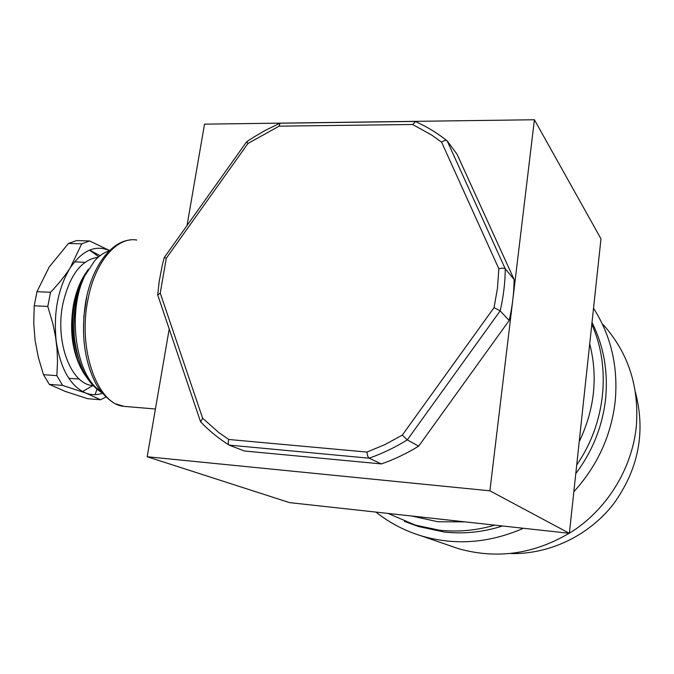<?xml version="1.0" encoding="UTF-8"?>
<svg xmlns="http://www.w3.org/2000/svg" width="674" height="674" viewBox="0 0 674 674"><rect width="100%" height="100%" fill="white"/><g stroke="black" fill="none" stroke-linecap="round" stroke-linejoin="round"><path stroke-width="1.01" d="M187.043 225.504L204.517 124.151L534.406 119.753L489.897 490.815L147.185 456.745L169.208 328.988M534.406 119.753L600.981 238.815L569.378 533.311L289.534 502.619L147.185 456.745M489.897 490.815L569.378 533.311M98.741 256.743L89.507 250.13M82.548 391.552L92.928 385.545M95.127 394.644L96.938 389.277M95.312 394.509L96.239 394.576M105.911 397.003L100.595 399.766L87.738 398.722L65.285 391.426L49.295 384.374L62.615 385.402L85.825 393.06L100.595 399.766M62.615 385.402L56.877 375.662L43.473 374.668L49.295 384.374M109.584 250.534L89.65 240.955L81.706 243.828L68.453 243.466L49.185 267.022L36.969 291.69L34.239 305.777L47.812 306.459L53.019 324.287L55.529 336.671L57.029 348.921L57.509 361.045L56.877 375.662M34.239 305.777L33.734 323.2L35.073 340.269L38.334 357.321L43.473 374.668M68.453 243.466L76.499 240.601L89.65 240.955M100.081 255.673L89.625 250.088M81.706 243.828L70.231 267.789C65.117 275.733 58.554 283.906 50.533 292.297L36.969 291.69M47.812 306.459L50.533 292.297M109.525 250.593C95.481 244.536 82.38 250.265 70.231 267.789C57.93 288.405 53.271 313.006 56.254 341.583C60.66 369.242 70.517 386.396 85.825 393.06C91.352 395.107 96.888 395.175 102.431 393.271M100.78 391.206C75.808 376.235 66.827 312.862 84.52 276.281C76.111 294.589 72.741 315.179 74.41 338.036C78.091 365.535 87.283 383.767 101.976 392.723M84.52 276.281L94.849 260.493C99.423 255.572 104.217 252.371 109.23 250.88M85.522 273.425C79.894 281.884 75.876 292.331 73.474 304.766C69.447 329.418 72.017 350.699 81.175 368.611M88.1 379.344L83.424 372.73C72.918 353.538 69.751 330.766 73.938 304.395L76.651 293.089C79.203 284.832 82.514 277.755 86.575 271.858M74.41 338.036C72.345 308.928 76.979 286.003 88.319 269.246M92.313 385.503L92.995 385.553L92.313 385.503C71.065 383.969 54.939 342.316 62.792 304.244C69.498 275.295 81.276 259.633 98.134 257.274M83.753 317.109L86.811 296.198M78.42 358.147C71.486 337.194 70.896 315.508 76.651 293.089M202.621 418.192L200.684 421.899C209.142 430.762 218.612 438.488 229.093 445.093L369.108 458.185C367.987 457.317 367.279 455.279 366.993 452.069L384.955 444.562L402.311 435.101L494.059 307.605L497.479 288.16L498.827 268.749L441.63 142.214L431.731 135.078L412.606 124.505L279.078 126.148L247.931 143.52L166.318 258.193L160.227 293.055L202.621 418.192L218.848 432.582L228.806 439.49L366.993 452.069M229.093 445.084C228.031 444.09 227.938 442.228 228.806 439.49M402.311 435.101L407.281 439.895L500.167 310.866L509.173 320.47L418.664 446.154L407.281 439.895C395.023 447.469 382.301 453.568 369.108 458.185L381.374 463.923L244.451 451.007L229.303 445.194M418.664 446.154C406.692 453.518 394.265 459.449 381.374 463.923M498.827 268.749C501.995 267.974 504.144 268.008 505.273 268.867L514.102 279.491C513.992 293.123 512.35 306.78 509.173 320.47M494.059 307.605L500.167 310.866C503.436 296.83 505.138 282.836 505.273 268.867L447.165 140.908L457.065 154.245L514.102 279.491M200.464 421.52L157.767 295.111L160.227 293.055M157.716 294.9L159.19 281.488L162.223 265.489L164.229 257.561L166.318 258.193M279.71 123.342L265.135 130.461L253.424 137.319L246.591 141.826L247.931 143.52M414.847 121.438L279.996 123.216L279.078 126.148M446.803 140.588C437.123 132.938 426.701 126.602 415.538 121.581L412.606 124.505M447.165 140.908L447.089 140.815C445.885 139.956 444.065 140.419 441.63 142.214M511.162 553.548C549.596 554.357 588.983 535.636 613.61 503.874C638.548 469.214 645.818 431.992 635.422 392.217M450.013 545.755L458.59 548.703C498.524 559.875 537.06 553.699 574.206 530.177C608.706 506.68 632.212 467.335 636.332 426.33C639.323 386.716 628.294 352.831 603.247 324.691M573.835 491.759C597.56 465.557 611.36 435.269 615.227 400.904C618.269 366.597 611.04 335.711 593.533 308.245M575.781 473.637C592.648 451.049 602.59 426.052 605.614 398.671C608.209 371.307 603.677 345.905 592.008 322.458M411.376 523.976L418.773 526.588L444.09 532.005C463.602 534.187 483.089 532.182 502.551 525.981M523.428 528.273C488.987 543.252 454.857 545.763 421.039 535.796C404.333 530.64 389.311 522.746 375.982 512.105M583.465 402.041L585.538 382.765M136.746 240.054C116.838 236.389 94.604 262.119 87.746 300.705C77.687 350.564 97.898 404.678 124.1 406.388L127.007 406.633M68.849 378.358L79.237 378.999M84.966 262.321L74.553 261.824M404.324 521.356L413.558 524.692L439.136 530.16C457.638 532.224 476.173 530.548 494.741 525.13M576.717 464.959C605.749 423.12 611.2 367.456 591.806 324.32M411.721 516.023L437.864 521.743L465.17 521.887M579.21 441.672C594.611 409.379 598.108 376.766 589.708 343.841M85.834 301.008C92.026 266.323 111.21 241.343 130.47 239.961M155.424 408.992L124.1 406.388L115.734 403.894C113.679 403.6 101.252 394.509 95.742 383.405C84.082 360.354 80.77 332.922 85.809 301.118M246.574 141.86L164.262 257.519M418.773 526.588L388.056 513.428M458.59 548.703L421.039 535.796"/></g></svg>
